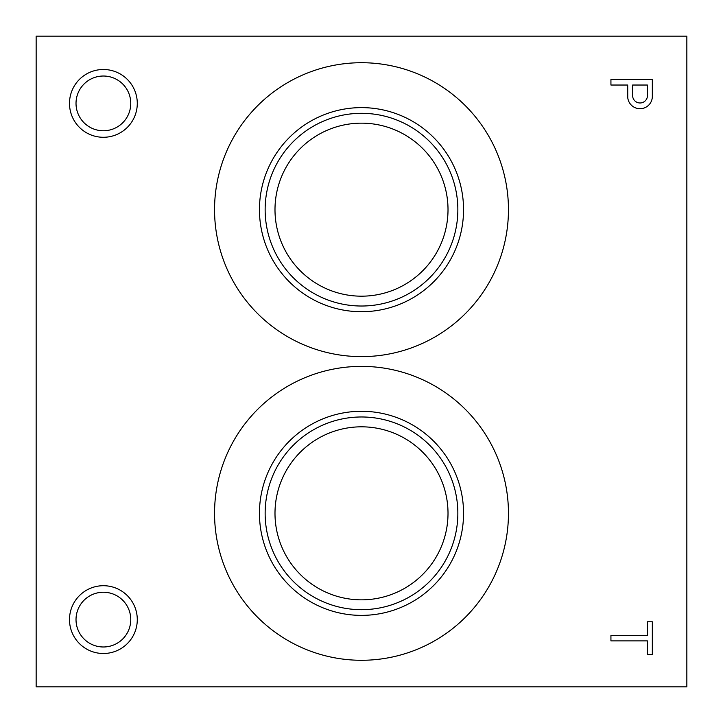 <?xml version="1.0" encoding="UTF-8"?>
<svg xmlns="http://www.w3.org/2000/svg" width="723" height="723" viewBox="0 0 723 723"><rect width="100%" height="100%" fill="white"/><g stroke="black" fill="none" stroke-linecap="round" stroke-linejoin="round"><path stroke-width="1.08" d="M686.85 686.85L686.85 36.15L36.15 36.15L36.15 686.85L686.85 686.85M647.41 654.568L652.327 654.568L652.327 621.78L647.41 621.78L647.41 635.381L610.935 635.381L610.935 640.885L647.41 640.885L647.41 654.568M627.754 97.578A12.318 12.318 0 0 0 640.334 108.712A12.318 12.318 0 0 0 652.327 96.945L652.327 79.53L610.935 79.53L610.935 85.034L627.709 85.034L627.754 97.578M103.389 137.28A33.891 33.891 0 0 0 132.743 86.444A33.891 33.891 0 0 0 74.035 86.444A33.891 33.891 0 0 0 103.389 137.28M103.389 653.502A33.891 33.891 0 0 0 132.743 602.666A33.891 33.891 0 0 0 74.035 602.666A33.891 33.891 0 0 0 103.389 653.502M214.55 209.67A146.95 146.95 0 0 0 434.975 336.936A146.95 146.95 0 0 0 434.975 82.404A146.95 146.95 0 0 0 214.55 209.67M214.55 513.33A146.95 146.95 0 0 0 434.975 640.596A146.95 146.95 0 0 0 434.975 386.064A146.95 146.95 0 0 0 214.55 513.33M274.993 513.33A86.507 86.507 0 0 0 404.753 588.251A86.507 86.507 0 0 0 404.753 438.409A86.507 86.507 0 0 0 274.993 513.33M265.142 513.33A96.358 96.358 0 0 0 409.679 596.773A96.358 96.358 0 0 0 409.679 429.887A96.358 96.358 0 0 0 265.142 513.33M259.449 513.33A102.051 102.051 0 0 0 412.526 601.708A102.051 102.051 0 0 0 412.526 424.952A102.051 102.051 0 0 0 259.449 513.33M274.993 209.67A86.507 86.507 0 0 0 404.753 284.591A86.507 86.507 0 0 0 404.753 134.749A86.507 86.507 0 0 0 274.993 209.67M265.142 209.67A96.358 96.358 0 0 0 409.679 293.113A96.358 96.358 0 0 0 409.679 126.227A96.358 96.358 0 0 0 265.142 209.67M259.449 209.67A102.051 102.051 0 0 0 412.526 298.048A102.051 102.051 0 0 0 412.526 121.292A102.051 102.051 0 0 0 259.449 209.67M103.389 646.986A27.375 27.375 0 0 0 127.094 605.928A27.375 27.375 0 0 0 79.684 605.928A27.375 27.375 0 0 0 103.389 646.986M103.389 130.764A27.375 27.375 0 0 0 127.094 89.706A27.375 27.375 0 0 0 79.684 89.706A27.375 27.375 0 0 0 103.389 130.764M647.41 96.43L647.41 85.034L632.625 85.034L632.625 95.572A7.42 7.42 0 0 0 639.611 102.964A7.42 7.42 0 0 0 647.41 96.43"/></g></svg>
